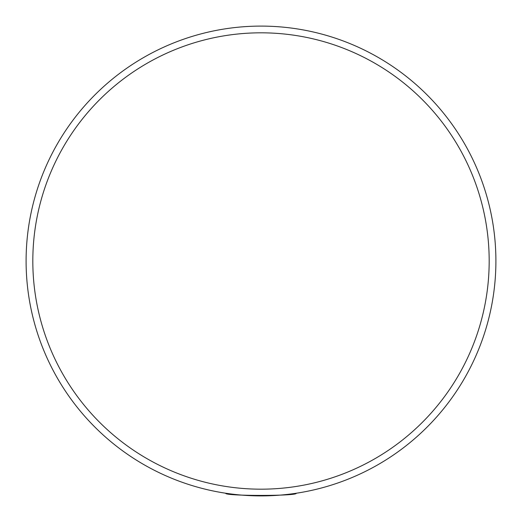 <?xml version="1.0" encoding="UTF-8"?>
<svg xmlns="http://www.w3.org/2000/svg" width="522" height="522" viewBox="0 0 522 522"><rect width="100%" height="100%" fill="white"/><g stroke="black" fill="none" stroke-linecap="round" stroke-linejoin="round"><path stroke-width="0.78" d="M495.9 261A234.9 234.9 0 0 1 143.55 464.43A234.9 234.9 0 0 1 143.55 57.57A234.9 234.9 0 0 1 495.9 261M261.02 495.9C248.446 495.711 238.6 495.091 231.481 494.04M230.313 493.884L225.765 493.244C223.573 496.128 298.369 496.141 296.235 493.244M489.179 261A228.179 228.179 0 0 0 146.91 63.39A228.179 228.179 0 0 0 146.91 458.61A228.179 228.179 0 0 0 489.179 261"/></g></svg>
